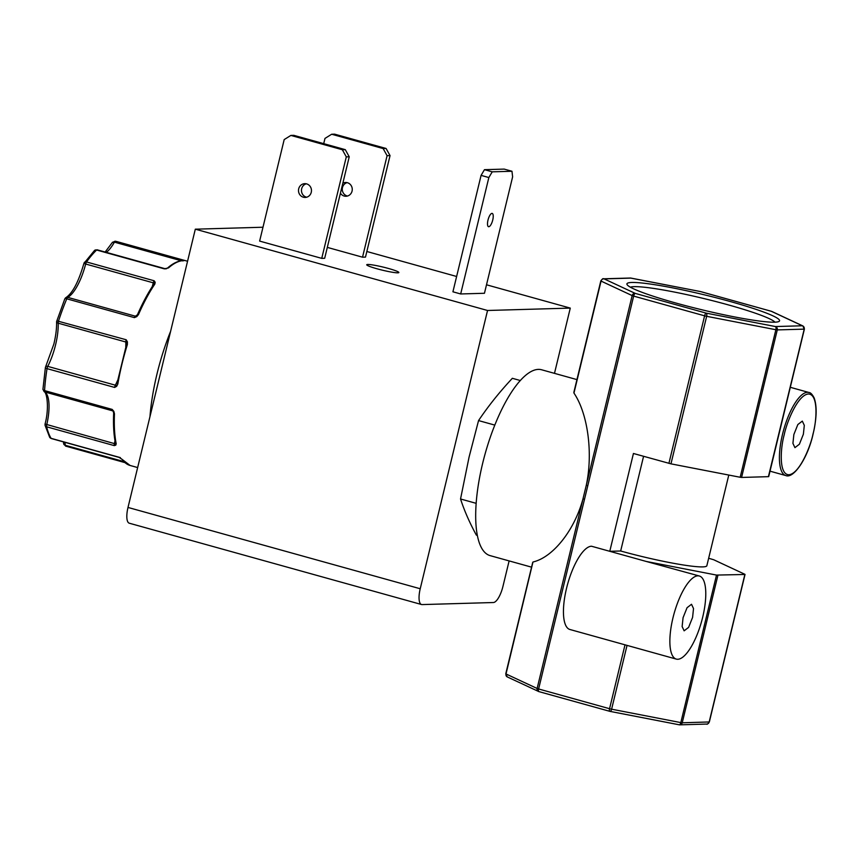 <?xml version="1.0" encoding="UTF-8"?>
<svg xmlns="http://www.w3.org/2000/svg" width="859" height="859" viewBox="0 0 859 859"><rect width="100%" height="100%" fill="white"/><g stroke="black" fill="none" stroke-linecap="round" stroke-linejoin="round"><path stroke-width="1.29" d="M56.834 320.837L126.176 339.756L127.411 341.861L126.627 343.342M126.52 342.483A1.374 0.891 -1.9 0 0 125.801 342A2.76 0.913 -74.5 0 1 126.176 339.756L126.509 344.502L116.996 383.501L117.823 384.005L116.663 386.314L114.644 387.441L47.03 368.629A2.76 0.859 -171.1 0 1 45.387 367.555L45.656 366.718A2.76 1.374 -152.8 0 1 47.75 366.374A36.508 12.101 105.5 0 0 55.599 344.706A36.508 12.101 105.5 0 0 58.197 323.188A2.76 1.793 178.1 0 1 56.587 321.631L64.79 298.911A2.76 0.923 -157.3 0 1 66.766 298.814A106.065 35.176 105.5 0 0 58.562 320.944A2.76 0.913 105.5 0 0 58.391 321.567A2.76 0.913 105.5 0 0 58.197 323.188L125.801 342A36.508 12.101 -74.5 0 1 125.768 346.671M676.151 303.109A78.523 7.559 13.6 0 0 779.038 321.416A78.523 7.559 13.6 0 0 730.343 301.552A78.523 7.559 13.6 0 0 627.113 284.673A78.523 7.559 13.6 0 0 676.151 303.109M774.979 322.179A75.087 7.237 13.6 0 0 728.368 304.902A75.087 7.237 13.6 0 0 630.377 287.196M477.282 535.372L476.358 535.114C469.572 522.648 464.3 510.611 460.542 498.982L469.068 457.128L478.549 420.577C488.299 406.071 499.573 391.972 512.351 378.304L520.371 380.537M306.674 197.216A6.883 6.464 88.3 0 1 306.287 183.805M303.388 197.216A6.883 6.464 -91.7 0 0 311.43 191.342A6.883 6.464 -91.7 0 0 304.805 183.665A6.883 6.464 -91.7 0 0 303.388 197.216M388.504 268.48A16.536 1.589 -166.4 0 1 398.866 272.528A16.536 1.589 -166.4 0 1 377.09 268.803A16.536 1.589 -166.4 0 1 366.729 264.755A16.536 1.589 -166.4 0 1 388.504 268.48M492.744 219.99A6.883 2.287 105.5 0 0 492.207 213.419A6.883 2.287 105.5 0 0 487.987 220.119A6.883 2.287 105.5 0 0 488.524 226.69A6.883 2.287 105.5 0 0 492.744 219.99M347.466 196.035A6.883 6.464 88.3 0 1 347.079 182.634M340.432 193.2A6.883 6.464 -91.7 0 0 352.222 190.161A6.883 6.464 -91.7 0 0 342.838 183.246M149.96 416.679A106.065 35.176 -74.5 0 1 156.972 374.073A106.065 35.176 -74.5 0 1 170.619 331.284M45.387 367.555L42.95 389.202A2.76 1.396 3.7 0 0 44.561 390.598L112.175 409.41L113.839 411.364L114.472 413.834A1.374 0.741 -177.4 0 1 113.667 413.115L113.667 413.115C113.152 424.679 113.732 434.643 115.407 442.986L115.407 442.986A1.374 1.084 168.6 0 0 116.201 443.759L115.793 445.123L114.268 445.617L46.654 426.805A2.76 2.233 166.4 0 1 45.065 425.302L49.672 437.285A2.76 2.48 -30.8 0 0 51.068 438.326L118.682 457.138L122.193 459.404A1.374 1.256 144.9 0 1 121.538 458.942L130.085 465.46L137.655 467.554M531.56 567.155L490.006 555.59A96.423 31.976 -74.5 0 1 482.575 463.656A96.423 31.976 -74.5 0 1 541.707 369.799L576.937 379.603M533.095 561.969C553.132 557.266 574.531 530.175 583.003 498.821L537.122 688.467L506.005 673.961L532.827 562.602M538.765 691.57A2.76 2.47 -65 0 1 537.122 688.467L538.614 688.972L584.496 499.326L583.003 498.821L586.289 485.238C593.172 453.144 587.878 413.608 573.952 393.078L601.053 281.086L632.16 295.593L586.289 485.238L587.781 485.743L633.652 296.097L632.16 295.593A2.76 2.47 -65 0 1 635.252 293.402L604.135 278.896L631.075 278.112L700.3 291.523A2.76 1.181 -79 0 0 700.171 291.48A2.76 1.181 -79 0 0 700.053 291.48M702.705 617.116A43.122 14.302 -74.5 0 1 676.269 659.089A43.122 14.302 -74.5 0 1 672.941 617.975A43.122 14.302 -74.5 0 1 699.387 576.013A43.122 14.302 -74.5 0 1 702.705 617.116M771.393 311.302A2.76 0.913 -74.5 0 0 771.339 311.28L771.758 311.43A2.76 2.47 115 0 0 771.242 311.269A2.76 0.913 -74.5 0 1 771.339 311.28L700.386 291.534A2.76 0.913 -74.5 0 0 700.3 291.523L771.242 311.269L802.36 325.776L775.419 326.549L706.195 313.138A2.76 1.181 101 0 1 706.656 316.316L775.87 329.727L740.179 477.26L670.965 463.849L633.437 453.488L609.772 551.306L591.497 546.227A43.122 14.302 105.5 0 0 566.521 588.361A43.122 14.302 105.5 0 0 569.85 629.475L676.269 659.089M683.066 617.685L687.06 607.71L691.516 604.274L693.524 608.559L692.579 617.417L688.596 627.392L684.129 630.817L682.132 626.533L683.066 617.685M793.866 434.514L797.85 424.529L802.317 421.103L804.314 425.388L803.369 434.235L799.385 444.221L794.929 447.646L792.921 443.362L793.866 434.514M554.484 373.354L570.279 308.102L486.505 284.791M456.623 276.48L366.836 251.494M262.994 227.227L195.315 229.181L128.002 507.444A16.536 5.476 105.5 0 0 129.28 523.206L421.501 604.511A16.536 5.476 -74.5 0 0 422.059 604.586L493.377 602.524A16.536 5.476 -74.5 0 0 502.955 586.364L509.119 560.916M421.501 604.511A16.536 5.476 -74.5 0 1 420.223 588.748L487.547 310.486L570.279 308.102M342.344 149.745L345.297 149.659L349.237 156.789L324.681 258.28L321.738 258.366L259.633 241.089L284.189 139.588L290.868 135.421L342.344 149.745L346.295 156.875L321.738 258.366M195.315 229.181L487.547 310.486M460.682 293.961L452.918 291.802L481.083 175.386L488.846 177.545L492.228 171.832L511.975 171.263L512.619 176.857L484.455 293.273L460.682 293.961L488.846 177.545M323.714 143.646L324.981 138.417L331.671 134.24L383.146 148.564L387.087 155.694L390.04 155.608L365.483 257.109L362.53 257.185L327.322 247.392M345.297 149.659L293.821 135.335L290.868 135.421M511.975 171.263L504.212 169.105L484.465 169.674L481.083 175.386M387.087 155.694L362.53 257.185M390.04 155.608L386.088 148.478L334.613 134.154L331.671 134.24M478.549 420.577L494.838 425.108M476.122 503.32L460.542 498.982M349.237 156.789L346.295 156.875M484.465 169.674L492.228 171.832M383.146 148.564L386.088 148.478M115.074 241.196L112.282 242.571A2.76 1.546 29.3 0 1 114.408 242.152A2.76 0.913 105.5 0 1 115.385 241.261A106.065 35.176 105.5 0 1 116.845 241.572L115.074 241.196A2.76 2.598 98.3 0 1 115.385 241.261L184.03 260.653A1.374 1.299 -88.6 0 0 183.729 260.599L183.729 260.599C178.618 260.556 173.207 263.047 167.484 268.094L166.356 268.534A1.374 0.623 -99.3 0 0 166.088 268.749M184.03 260.653A106.065 35.176 105.5 0 0 168.525 267.89L164.241 268.835L96.627 250.023A2.76 2.266 -133.9 0 0 94.501 250.474L97.153 249.808A2.76 0.913 105.5 0 0 96.627 250.023A106.065 35.176 105.5 0 0 86.534 261.963L154.148 280.775L155.189 282.278L154.824 284.104A1.374 0.923 -146 0 0 153.74 284.361L153.74 284.361C148.016 292.865 142.594 302.948 137.494 314.63L136.259 316.091A1.374 1.235 -119.2 0 0 136.259 316.091L136.259 316.091A1.374 1.235 -119.2 0 1 135.368 316.187L67.754 297.375A2.76 2.47 -119.2 0 0 64.983 298.717M154.824 284.104A106.065 35.176 105.5 0 0 138.492 314.544L136.764 316.627L134.38 317.626L66.766 298.814A2.76 0.913 105.5 0 1 67.754 297.375A36.508 12.101 105.5 0 0 85.664 264.014L153.267 282.826A2.76 0.913 -74.5 0 1 154.148 280.775L153.621 284.78M127.411 341.861L127.357 344.599L126.445 344.438L126.627 343.278M574.102 391.994L573.952 393.078L574.102 391.994M116.663 386.314A1.374 0.601 -130.9 0 1 116.19 385.197L114.644 387.441A2.76 0.913 -74.5 0 1 114.762 386.818A2.76 0.913 -74.5 0 1 115.353 385.186L47.75 366.374A2.76 0.913 -74.5 0 0 47.159 368.006A2.76 0.913 105.5 0 0 47.03 368.629A106.065 35.176 105.5 0 0 44.561 390.598A2.76 0.913 105.5 0 0 44.872 391.983L112.475 410.795A2.76 0.913 -74.5 0 1 112.175 409.41L113.839 411.364M136.764 316.627L136.313 316.058L134.38 317.626A2.76 0.913 -74.5 0 1 135.368 316.187A36.508 12.101 -74.5 0 0 137.461 314.695M138.492 314.544L136.259 316.091M155.189 282.278A1.374 1.031 159.9 0 0 154.019 283.062L153.267 282.826A36.508 12.101 -74.5 0 1 152.215 286.67M84.085 263.391A2.76 1.922 35.5 0 1 84.343 262.489A2.76 1.922 35.5 0 1 86.534 261.963A2.76 0.913 105.5 0 0 85.664 264.014L84.085 263.391M166.7 268.663A1.374 0.623 -99.3 0 0 166.356 268.534L164.756 268.62A2.76 0.913 -74.5 0 1 164.864 268.674M164.241 268.835L166.066 268.803L164.241 268.835A2.76 0.913 -74.5 0 1 164.756 268.62L97.153 249.808M168.525 267.89A1.374 1.16 -131.3 0 0 167.484 268.094M184.18 260.492A1.374 1.31 113.8 0 0 183.311 260.599M182.215 260.653A2.76 0.913 -74.5 0 1 182.988 260.073L182.86 260.953M118.682 457.138L118.907 457.342A2.76 0.913 -74.5 0 1 118.682 457.138L120.378 457.622M115.793 445.123A1.374 1.149 -123.8 0 1 115.117 443.856L114.268 445.617A2.76 0.913 -74.5 0 1 114.376 443.598L45.055 424.035L45.065 425.302M115.503 442.364L115.117 443.856L115.503 442.364M113.667 413.115L113.238 411.418A36.508 12.101 -74.5 0 0 112.475 410.795A1.374 1.288 -55.6 0 1 112.98 411.085M123.675 461.53L65.273 445.284A2.76 1.933 175.2 0 1 63.663 443.695L63.469 441.913M42.95 389.202L44.142 391.65A2.76 2.588 -55.6 0 0 44.872 391.983A36.508 12.101 105.5 0 1 46.762 424.786A2.76 0.913 105.5 0 0 46.654 426.805A106.065 35.176 105.5 0 0 51.068 438.326A2.76 0.913 105.5 0 0 51.304 438.53L49.672 437.285M744.796 574.263L713.689 559.746L708.654 558.264M745.032 574.435L709.341 721.957L682.229 722.784A2.76 2.588 88.3 0 1 679.802 724.846L706.742 724.073A2.76 2.588 -91.7 0 0 709.169 722.011L744.86 574.478L716.513 575.079L646.279 561.464L609.772 551.306L620.66 550.995A65.434 6.303 13.6 0 0 706.85 565.727L728.786 475.048M699.387 576.013L646.279 561.464M620.66 550.995L643.574 456.312M768.526 476.659L741.585 477.443L777.277 329.91L775.87 329.727A2.76 1.181 -79 0 0 775.419 326.549A2.76 2.588 88.3 0 1 777.277 329.91L804.217 329.137L768.461 476.444M740.179 477.26L741.585 477.443M784.213 434.794C786.49 422.993 797.592 394.85 808.383 393.991C818.917 394.238 816.458 422.134 813.022 433.956C810.746 445.757 799.643 473.9 788.852 474.759C778.318 474.512 780.777 446.616 784.213 434.794M782.485 434.45A43.122 14.302 -74.5 0 1 808.92 392.488C810.552 392.542 812.303 394.356 814.149 397.932C817.113 406.178 816.769 418.183 813.108 433.935C807.922 457.836 793.673 478.989 785.813 475.564A43.122 14.302 -74.5 0 1 782.485 434.45M127.357 344.599A106.065 35.176 105.5 0 0 121.914 364.323A106.065 35.176 105.5 0 0 117.823 384.005M114.472 413.834A106.065 35.176 105.5 0 0 116.201 443.759M122.193 459.404A106.065 35.176 105.5 0 0 130.085 465.46M117.5 380.644A36.508 12.101 -74.5 0 1 115.353 385.186A1.374 0.687 -152.8 0 0 116.19 385.197M420.223 588.748L128.002 507.444M106.301 252.353A36.508 12.101 105.5 0 0 114.408 242.152L181.27 260.749M64.897 442.31A36.508 12.101 105.5 0 1 65.273 445.284A2.76 0.913 105.5 0 0 65.671 446.122A2.76 0.913 105.5 0 0 65.821 446.122M118.982 457.353A2.76 0.913 -74.5 0 1 118.907 457.342L51.304 438.53M584.496 499.326L587.781 485.743M114.988 440.742A36.508 12.101 -74.5 0 1 114.376 443.598L115.117 443.856M630.871 278.069A2.76 1.181 101 0 1 630.957 278.08A2.76 1.181 101 0 1 631.075 278.112A2.76 2.588 -91.7 0 0 630.356 278.026L603.415 278.799A2.76 2.588 88.3 0 1 604.135 278.896A2.76 2.47 115 0 0 601.053 281.086L600.817 280.904C602.32 278.939 603.179 278.241 603.415 278.799M505.94 673.735L506.005 673.961A2.76 2.47 115 0 0 507.282 676.924L505.768 673.789L532.752 562.248M670.965 463.849L706.656 316.316L704.605 315.833A2.76 0.913 -74.5 0 1 706.195 313.138L635.252 293.402A2.76 0.913 -74.5 0 0 633.652 296.097L704.605 315.833L668.914 463.366M630.356 278.026L700.386 291.534A2.76 0.913 -74.5 0 1 700.472 291.577M625.008 644.83L609.557 708.707L538.614 688.972A2.76 0.913 -74.5 0 0 538.818 691.592A2.76 0.913 -74.5 0 0 538.915 691.602L609.686 711.295M507.282 676.924L538.818 691.592L609.987 711.381A2.76 1.181 101 0 1 609.858 711.349A2.76 0.913 -74.5 0 1 609.772 711.338A2.76 0.913 -74.5 0 1 609.557 708.707L611.608 709.19A2.76 1.181 101 0 1 609.987 711.381L679.201 724.792A2.76 1.181 -79 0 1 679.082 724.76L610.105 711.392M804.217 329.137A2.76 2.588 -91.7 0 0 802.36 325.776A2.76 2.47 -65 0 1 802.875 325.937L804.217 329.137M679.286 724.803A2.76 2.588 88.3 0 0 679.802 724.846L679.201 724.792A2.76 1.181 -79 0 0 680.822 722.602L611.608 709.19L627.038 645.388M716.513 575.079L680.822 722.602L682.229 722.784L717.92 575.262M56.587 321.631C56.78 328.138 55.878 335.601 53.87 344.029L45.656 366.718M770.018 471.172L785.813 475.564M116.845 241.572L187.563 261.243M64.79 298.911L65.982 297.568C72.618 293.155 78.599 281.763 83.914 263.412L94.501 250.474M63.663 443.695L65.671 446.122L124.78 462.572M121.538 458.942L119.057 457.385M573.833 392.445L600.817 280.904M105.152 252.031L112.282 242.571M44.142 391.65C47.105 392.499 49.253 408.766 45.055 424.035M771.758 311.43L802.875 325.937M790.301 387.302L808.92 392.488M709.341 721.957C707.837 723.933 706.978 724.631 706.742 724.073M768.698 476.616L804.389 329.083"/></g></svg>
